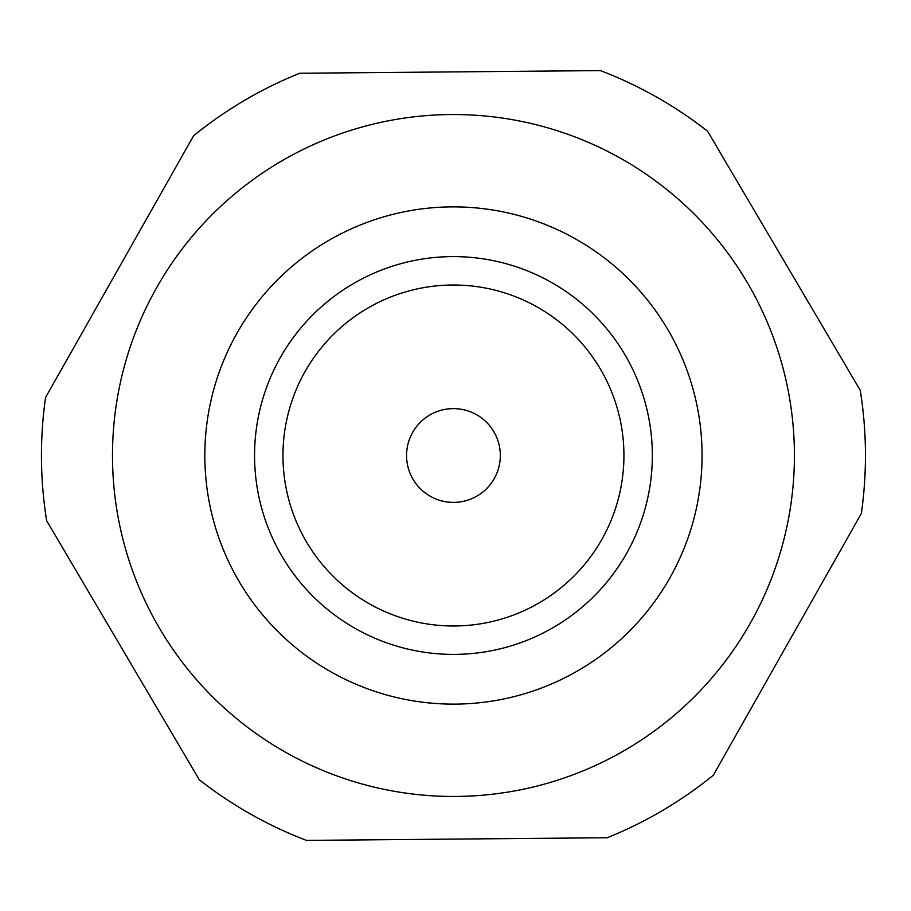 <?xml version="1.0" encoding="UTF-8"?>
<svg xmlns="http://www.w3.org/2000/svg" width="911" height="911" viewBox="0 0 911 911"><rect width="100%" height="100%" fill="white"/><g stroke="black" fill="none" stroke-linecap="round" stroke-linejoin="round"><path stroke-width="1.37" d="M204.827 455.5A248.623 248.623 0 0 1 453.45 206.877A248.623 248.623 0 0 1 702.074 455.5A248.623 248.623 0 0 1 453.45 704.123A248.623 248.623 0 0 1 204.827 455.5M254.556 455.5A198.894 198.894 0 0 1 453.45 256.606A198.894 198.894 0 0 1 652.344 455.5A198.894 198.894 0 0 1 453.45 654.394A198.894 198.894 0 0 1 254.556 455.5M282.968 455.5A170.482 170.482 0 0 1 453.45 285.018A170.482 170.482 0 0 1 623.933 455.5A170.482 170.482 0 0 1 453.45 625.982A170.482 170.482 0 0 1 282.968 455.5M500.333 455.5A46.882 46.882 0 0 1 453.45 502.382A46.882 46.882 0 0 1 406.568 455.5A46.882 46.882 0 0 1 453.45 408.618A46.882 46.882 0 0 1 500.333 455.5M453.45 796.465A340.965 340.965 0 0 0 794.415 455.5A340.965 340.965 0 0 0 453.45 114.535A340.965 340.965 0 0 0 112.486 455.5A340.965 340.965 0 0 0 453.45 796.465M453.45 839.099L607.193 837.744A412 412 0 0 0 713.313 775.215L861.35 513.474A412 412 0 0 0 860.257 390.307L707.608 131.241A412 412 0 0 0 600.395 70.602L299.708 73.256A412 412 0 0 0 193.587 135.785L45.55 397.526A412 412 0 0 0 46.643 520.693L199.293 779.759A412 412 0 0 0 306.506 840.397L453.45 839.099"/></g></svg>
